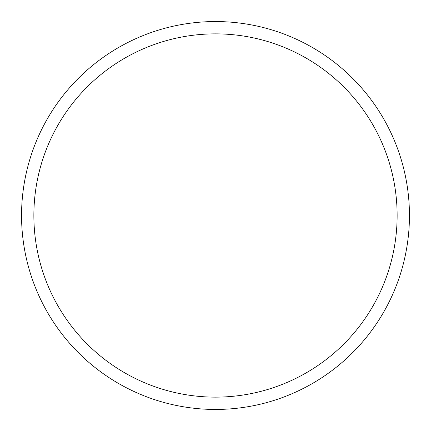 <?xml version="1.0" encoding="UTF-8"?>
<svg xmlns="http://www.w3.org/2000/svg" width="431" height="431" viewBox="0 0 431 431"><rect width="100%" height="100%" fill="white"/><g stroke="black" fill="none" stroke-linecap="round" stroke-linejoin="round"><path stroke-width="0.65" d="M409.45 215.5A193.95 193.95 0 0 0 215.5 21.55A193.95 193.95 0 0 0 21.55 215.5A193.95 193.95 0 0 0 215.5 409.45A193.95 193.95 0 0 0 409.45 215.5M397.134 215.5A181.634 181.634 0 0 0 215.5 33.866A181.634 181.634 0 0 0 33.866 215.5A181.634 181.634 0 0 0 215.5 397.134A181.634 181.634 0 0 0 397.134 215.5"/></g></svg>
